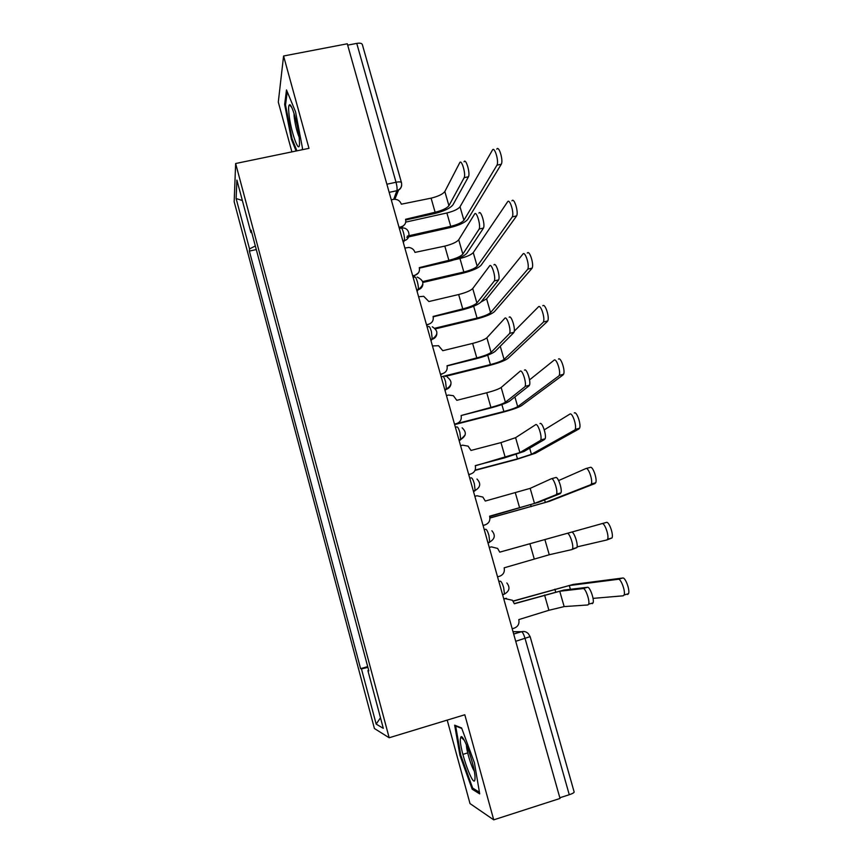 <?xml version="1.0" encoding="UTF-8"?>
<svg xmlns="http://www.w3.org/2000/svg" width="863" height="863" viewBox="0 0 863 863"><rect width="100%" height="100%" fill="white"/><g stroke="black" fill="none" stroke-linecap="round" stroke-linejoin="round"><path stroke-width="1.29" d="M447.207 720.109L470.011 803.582L493.722 819.85L560.022 798.458L347.293 43.786L283.582 55.998L278.296 102.093L291.899 151.866M235.642 163.517L234.175 201.705L374.423 728.523L389.17 737.757L235.642 163.517L308.986 148.339L283.582 55.998M493.722 819.85L464.812 714.758L389.17 737.757M515.707 641.285L530.13 636.624L574.154 791.975C574.154 792.709 572.525 793.615 569.267 794.726L525.082 638.523C523.819 634.402 522.644 632.137 521.543 631.727L513.01 631.694M559.828 797.768L569.267 794.726M347.67 45.135L356.753 43.387C359.925 42.88 361.791 43.258 362.331 44.52L401.489 182.708C401.047 181.791 399.224 181.64 396.031 182.255L356.753 43.387M255.34 245.966L249.536 248.911L236.117 198.533L236.904 180.097L250.906 232.535L251.769 232.622M368.695 670.324L367.897 670.616L368.835 670.864L251.101 230.13L250.906 232.535M367.897 670.616L383.301 728.329L376.171 724.111L361.457 668.901L367.908 667.39M249.536 248.911L249.364 251.09L360.605 668.663L361.457 668.901M302.19 149.741L302.471 148.134L295.534 111.769L286.494 89.935L284.65 104.445L291.403 139.321L296.106 151.003M479.709 793.884L474.413 762.763L461.608 727.951L454.661 725.179L459.936 755.308L472.19 789.192L479.709 793.884M256.289 249.558L249.364 251.09M367.703 666.603L360.605 668.663M236.117 198.533L242.363 200.529M380.486 717.768L376.171 724.111M292.223 139.159L291.403 139.321M285.631 104.25L284.65 104.445M473.711 788.717L472.19 789.192M467.692 752.903L462.859 754.391M460.745 755.049L459.936 755.308M464.046 161.791C465.847 157.735 470.443 173.236 468.469 176.753L464.154 177.692C466.096 174.175 461.511 158.663 459.731 162.719L444.833 191.51C442.838 194.164 438.264 196.376 431.101 198.156L401.349 204.186C400.011 200.701 397.476 199.083 393.722 199.331L396.883 190.691C397.314 188.943 397.034 186.138 396.031 182.255L386.872 184.218M405.761 219.957L434.423 213.603C444.035 211.208 450.216 208.274 452.978 204.801L468.415 176.861M404.963 224.132L401.317 227.918M400.766 228.091L401.079 226.85C404.779 225.631 406.29 223.107 405.61 219.278L435.125 212.255C442.298 210.464 446.894 208.274 448.922 205.696L464.1 177.8M399.019 227.314L401.079 226.85M391.284 199.849L393.334 199.407M496.775 149.159C498.857 144.962 503.55 160.572 501.295 164.229L496.969 165.157C499.192 161.51 494.499 145.89 492.449 150.076L460.022 206.775C458.048 209.213 453.668 211.273 446.883 212.978L405.75 222.104M496.905 165.264L463.916 220.248C461.91 222.611 457.519 224.65 450.734 226.354L407.358 236.084M406.764 237.314L450.011 227.605C459.127 225.308 465.038 222.578 467.746 219.385L501.23 164.337M478.922 213.075C480.81 209.461 485.394 224.542 483.474 228.048L479.148 229.029C481.036 225.523 476.452 210.432 474.607 214.035L458.717 239.795C456.635 242.19 451.996 244.294 444.812 246.117L414.974 252.395C413.949 249.45 411.856 247.8 408.717 247.454L404.876 248.08M419.407 268.145L448.124 261.543C457.768 259.094 464.035 256.311 466.905 253.193L483.345 228.296M418.393 272.924L412.956 276.753M412.687 275.804L414.758 275.319C418.469 274.067 419.979 271.5 419.289 267.638L448.879 260.335C456.074 258.512 460.723 256.44 462.838 254.121L479.019 229.278M493.96 264.887C495.912 261.716 500.497 276.408 498.641 279.892L494.305 280.917C496.128 277.433 491.543 262.73 489.623 265.89L472.73 288.544C470.562 290.68 465.858 292.676 458.652 294.531L428.879 301.543L423.69 296.289L418.598 296.764M433.183 316.797L461.953 309.946C471.64 307.444 477.973 304.812 480.971 302.039L498.426 280.259M426.484 324.758L428.555 324.261L426.71 325.545M428.555 324.261C432.277 322.967 433.787 320.367 433.097 316.462L462.751 308.889C469.979 307.023 474.693 305.071 476.894 303.01L494.089 281.284M288.889 113.182C290.378 130.259 299.364 156.138 299.504 143.495L299.288 138.663C298.22 125.469 291.608 102.826 289.439 104.801C288.598 105.372 288.415 108.166 288.889 113.182M293.992 113.323L294.154 116.397C295.135 124.466 296.786 131.403 299.137 137.195M296.926 150.831L292.072 138.792L285.534 104.973L287.239 91.737M460.367 738.901C459.267 749.515 474.24 790.907 474.984 778.965L475.017 777.175C474.866 765.535 463.161 732.622 460.853 737.034L460.367 738.901M466.398 744.78C466.365 750.346 471.144 766.366 474.251 771.058M479.429 792.245L472.665 788.07L460.777 755.222L455.664 726.01L461.802 728.48M456.279 725.826L455.664 726.01M511.953 200.82C514.1 197.088 518.803 212.266 516.613 215.901L512.277 216.883C514.434 213.247 509.742 198.059 507.617 201.791L473.248 252.611C471.198 254.812 466.764 256.775 459.957 258.512L454.445 259.774M512.126 217.131L477.174 266.203C475.092 268.339 470.648 270.281 463.841 272.018L422.73 281.565M422.924 282.449L463.075 273.129C472.212 270.788 478.199 268.188 481.015 265.319L516.462 216.16M527.293 253.021C529.515 249.741 534.219 264.51 532.104 268.134L527.746 269.148C529.828 265.534 525.136 250.755 522.946 254.035L486.603 298.868L480.993 302.007M527.498 269.536L490.562 312.589C488.393 314.488 483.895 316.322 477.066 318.091L434.92 328.21M435.535 328.846L476.257 319.062C485.427 316.678 491.479 314.218 494.413 311.662L531.845 268.522M509.148 317.228C511.166 314.488 515.761 328.825 513.97 332.287L509.612 333.355C511.381 329.893 506.797 315.545 504.812 318.274L486.883 337.778C484.618 339.634 479.86 341.511 472.622 343.409L442.773 350.691L438.577 345.729L432.46 345.934M447.077 365.923L475.923 358.803C485.642 356.257 492.05 353.776 495.168 351.37L513.658 332.773M440.421 374.197L442.503 373.679L440.594 374.812M442.503 373.679C446.225 372.341 447.735 369.698 447.034 365.761L476.775 357.908C484.014 356.009 488.792 354.164 491.079 352.384L509.31 333.83M524.499 370.119C526.592 367.8 531.187 381.813 529.451 385.243L525.092 386.354C526.786 382.924 522.201 368.9 520.152 371.209L501.166 387.476C498.814 389.073 494.003 390.831 486.732 392.762L456.807 400.324L453.366 395.696L448.533 395.049L446.451 395.578M454.499 424.111L456.581 423.582C460.313 422.201 461.824 419.515 461.112 415.535L490.022 408.145C499.774 405.534 506.268 403.215 509.504 401.187L529.062 385.815M456.581 423.582L454.618 424.564M461.112 415.535L490.918 407.412C498.199 405.459 503.021 403.744 505.405 402.234L524.704 386.926M540.011 423.56C542.169 421.651 546.764 435.384 545.103 438.782L540.723 439.925C542.363 436.538 537.768 422.794 535.643 424.693L515.599 437.67L500.982 442.6L470.982 450.443L468.113 446.149L462.665 445.157L460.583 445.696M475.265 465.61L504.251 457.962L523.992 451.489L544.618 439.429M468.706 474.521L470.788 473.97L468.782 474.801M470.788 473.97C474.542 472.546 476.052 469.828 475.319 465.793L519.882 452.568L540.249 440.572M542.795 305.772C545.082 302.935 549.796 317.325 547.746 320.928L543.377 321.996C545.394 318.393 540.691 303.981 538.436 306.829L514.24 331.252M543.032 322.492L504.068 359.396C501.824 361.047 497.271 362.784 490.411 364.585L442.924 376.376M445.319 376.408L489.558 365.416C498.76 362.989 504.887 360.669 507.929 358.436L547.401 321.435M558.458 359.073C560.799 356.667 565.535 370.723 563.561 374.294L559.181 375.405C561.123 371.845 556.408 357.757 554.089 360.173L529.526 379.903M558.739 376.009L517.692 406.635C515.362 408.048 510.756 409.666 503.873 411.511L456.473 423.668M454.628 424.596L502.978 412.201C512.212 409.72 518.415 407.541 521.565 405.642L563.108 374.898M574.283 412.946C576.7 410.95 581.435 424.715 579.548 428.242L575.146 429.396C577.023 425.869 572.288 412.093 569.904 414.078L544.262 429.839M574.607 430.087L531.446 454.316L517.466 458.868L475.125 470.076M474.984 470.411L516.527 459.407L535.33 453.291L578.987 428.933M551.511 478.695L555.686 477.563C557.908 476.063 562.514 489.537 560.918 492.892L556.527 494.089C558.102 490.734 553.496 477.25 551.306 478.749L530.173 488.361L485.286 501.047L482.849 497.056L476.937 495.761L474.844 496.322M489.569 516.193L538.609 502.277L560.335 493.604M483.053 525.427L485.146 524.855L483.086 525.524M485.146 524.855C488.9 523.388 490.411 520.626 489.677 516.559L534.488 503.409L555.955 494.79M586.117 468.501L590.281 467.379C592.762 465.793 597.52 479.299 595.697 482.784L590.637 484.736L591.295 483.981C593.086 480.508 588.339 466.98 585.891 468.566L558.631 480.551M590.637 484.736L545.34 502.449L489.914 517.94M489.925 518.059L549.224 501.381L595.039 483.539M499.731 552.137L606.452 522.395C608.987 521.209 613.766 534.499 612.018 537.929L606.84 539.979L607.606 539.181C609.321 535.75 604.553 522.439 602.05 523.625L571.522 532.147C573.809 531.025 578.437 544.283 576.905 547.595L571.835 549.591L572.503 548.836C574.003 545.535 569.397 532.266 567.131 533.366L499.742 552.158L497.638 548.437L491.349 546.862L489.256 547.444M497.541 576.829L499.645 576.236C503.409 574.736 504.92 571.932 504.165 567.822L549.256 554.747L571.835 549.591M606.84 539.979L577.077 546.894M514.283 603.593L563.884 590.065L587.53 587.293C589.882 586.57 594.531 599.645 593.054 602.903L592.288 603.679M559.742 591.252L564.154 606.592L587.876 604.963L588.642 604.197C590.087 600.939 585.459 587.843 583.129 588.566L559.742 591.252L514.337 603.776L512.493 600.292L504.941 598.577L506.484 598.329M503.765 598.911L504.941 598.577M512.18 628.749L514.283 628.135C518.059 626.592 519.569 623.744 518.803 619.591L548.922 610.281L564.154 606.592M503.809 599.073L505.912 598.469M513.107 601.036L573.215 584.424L622.795 578.005C625.395 577.207 630.195 590.303 628.523 593.69L627.638 594.51M593.043 598.383L623.226 595.804L624.089 594.985C625.74 591.608 620.95 578.49 618.372 579.278L569.31 585.545L513.215 601.187M502.654 594.974L504.477 594.057L503.668 587.638C502.428 583.571 501.295 581.414 500.281 581.166L498.836 581.425M498.879 581.565L500.281 581.166M487.994 542.946L489.731 542.007L488.922 535.362C487.692 531.36 486.603 529.31 485.632 529.235L484.24 529.623M473.539 491.662L475.135 490.486L474.316 483.614C473.107 479.666 472.05 477.724 471.133 477.822L469.742 478.188M459.224 440.874L460.691 439.494L459.86 432.374C458.663 428.48 457.638 426.656 456.775 426.905L455.384 427.261M445.038 390.583L446.376 389.008L445.545 381.64C444.369 377.8 443.366 376.085 442.557 376.495L441.166 376.84M431.004 340.777L432.212 339.04L431.371 331.414C430.206 327.616 429.245 326.009 428.48 326.57L427.088 326.904M417.099 291.457L418.188 289.558C418.577 287.929 418.285 285.308 417.336 281.662C416.182 277.929 415.254 276.419 414.531 277.142L413.15 277.454M403.334 242.611L404.305 240.572C404.704 238.889 404.413 236.171 403.431 232.406C402.298 228.717 401.403 227.314 400.723 228.177L399.353 228.49M513.668 634.035L521.543 631.727C524.143 631.08 526.398 631.727 528.318 633.679L530.13 636.624M389.17 192.373L396.872 190.712C399.688 189.946 401.284 188.156 401.662 185.34M398.598 190.065L394.833 199.256M487.973 542.892L489.375 542.503M473.442 491.327L474.833 490.95M459.051 440.27L460.443 439.914L465.125 434.995M444.801 389.72L446.182 389.375C448.771 388.609 450.346 386.915 450.918 384.283M430.691 339.666L432.072 339.332C434.736 338.555 436.322 336.818 436.84 334.11M416.721 290.087L418.091 289.763C420.82 288.986 422.417 287.217 422.881 284.466M402.881 240.993L404.251 240.691C407.034 239.914 408.631 238.123 409.051 235.319M431.101 198.156L435.125 212.255M444.833 191.51L448.922 205.696M450.734 226.354L446.883 212.978M463.916 220.248L460.022 206.775M444.812 246.117L448.879 260.335M414.758 275.319L414.111 276.484M458.717 239.795L462.838 254.121M458.652 294.531L462.751 308.889M472.73 288.544L476.894 303.01M463.841 272.018L459.957 258.512M477.174 266.203L473.248 252.611M477.066 318.091L473.658 306.236M490.562 312.589L486.603 298.868M472.622 343.409L476.775 357.908M486.883 337.778L491.079 352.384M486.732 392.762L490.918 407.412M501.166 387.476L505.405 402.234M500.982 442.6L505.211 457.379M515.599 437.67L519.882 452.568M490.411 364.585L487.703 355.168M504.068 359.396L500.27 346.246M503.873 411.511L501.888 404.574M517.692 406.635L514.898 396.948M517.466 458.868L516.203 454.456M531.446 454.316L529.677 448.167M515.373 492.924L519.634 507.854M530.173 488.361L534.488 503.409M531.187 506.657L530.659 504.833M545.34 502.449L544.596 499.893M567.131 533.366L571.522 532.147M529.893 543.733L534.208 558.814M544.887 539.558L549.256 554.747M602.05 523.625L606.452 522.395M583.129 588.566L587.53 587.293M544.564 595.049L548.922 610.281M618.372 579.278L622.795 578.005M555.643 591.867L554.877 589.192M570.4 589.3L569.31 585.545M402.848 240.896L404.305 240.572C411.78 238.727 409.688 227.077 402.061 228.026M416.667 289.914L418.188 289.558C424.693 284.758 424.359 280.594 417.217 277.077M430.626 339.418L432.212 339.04C438.393 334.833 438.404 330.745 432.277 326.775M444.715 389.429L446.376 389.008C452.255 385.254 452.536 381.263 447.228 377.045M458.954 439.947L460.691 439.494C466.3 436.052 466.775 432.158 462.115 427.811M473.345 490.971L475.135 490.486C480.529 487.271 481.144 483.463 476.991 479.051M487.875 542.525L489.731 542.007C494.931 538.954 495.653 535.211 491.888 530.767M502.557 594.607L504.477 594.057C509.526 591.123 510.313 587.433 506.851 582.957M389.17 192.363L396.883 190.691C400.637 189.224 402.169 186.559 401.489 182.708M468.469 176.753L464.154 177.692M501.295 164.229L496.969 165.157M483.474 228.048L479.148 229.029M498.641 279.892L494.305 280.917M291.759 107.465L289.439 104.801M464.251 740.281L460.853 737.034M516.613 215.901L512.277 216.883M532.104 268.134L527.746 269.148M513.97 332.287L509.612 333.355M529.451 385.243L525.092 386.354M545.103 438.782L540.723 439.925M547.746 320.928L543.377 321.996M563.561 374.294L559.181 375.405M579.548 428.242L575.146 429.396M560.918 492.892L556.527 494.089M595.697 482.784L591.295 483.981M576.905 547.595L572.503 548.836M612.018 537.929L607.606 539.181M593.054 602.903L588.642 604.197M628.523 593.69L624.089 594.985"/></g></svg>
